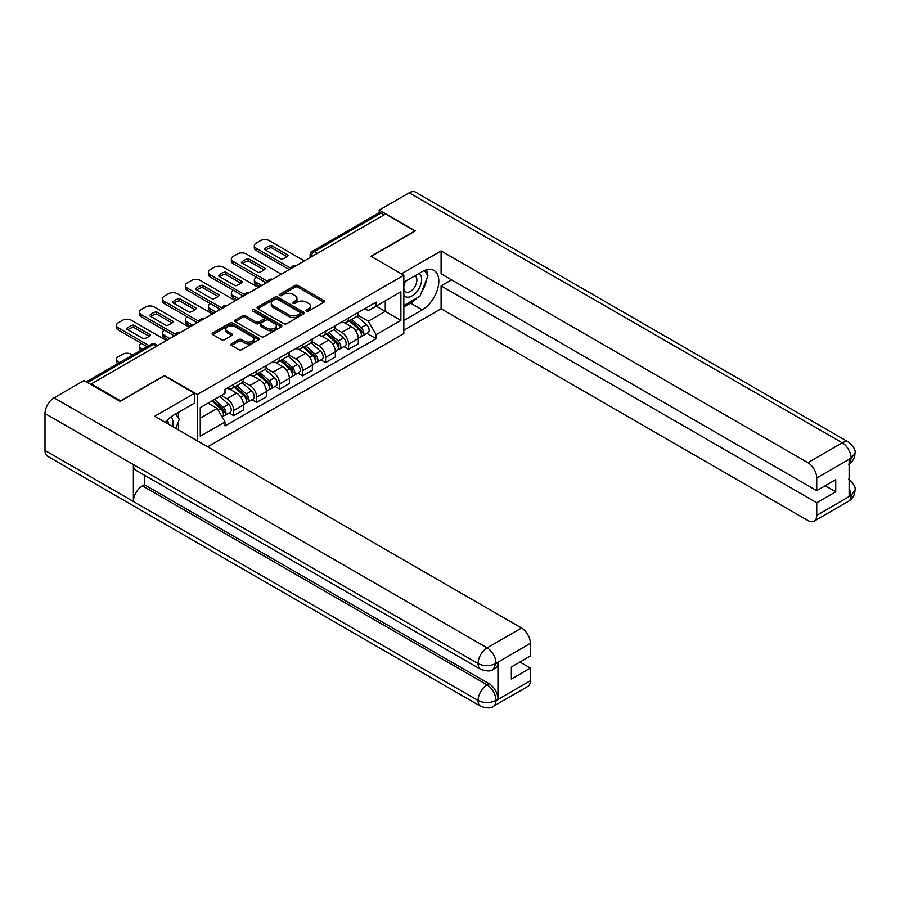 <?xml version="1.0" encoding="UTF-8"?>
<svg xmlns="http://www.w3.org/2000/svg" width="900" height="900" viewBox="0 0 900 900"><rect width="100%" height="100%" fill="white"/><g stroke="black" fill="none" stroke-linecap="round" stroke-linejoin="round"><path stroke-width="1.35" d="M306.506 311.074A1.429 0.821 0 0 0 308.531 311.074L323.887 302.209A2.047 1.181 0 0 0 324.495 301.365A2.047 1.181 0 0 0 323.887 300.532L297.866 285.514A2.047 1.181 0 0 0 294.975 285.514L279.608 294.379A1.429 0.821 0 0 0 279.191 294.964A1.429 0.821 0 0 0 279.608 295.549A1.429 0.821 0 0 0 281.632 295.549L283.624 294.401A6.548 3.78 0 0 1 292.882 294.401L295.043 295.65A6.548 3.78 0 0 1 296.966 298.327A6.548 3.78 0 0 1 295.043 300.994L293.062 302.141A1.429 0.821 0 0 0 292.635 302.726A1.429 0.821 0 0 0 293.062 303.311A1.429 0.821 0 0 0 295.088 303.311L297.067 302.164A6.548 3.78 0 0 1 306.326 302.164L308.498 303.412A6.548 3.78 0 0 1 310.41 306.09A6.548 3.78 0 0 1 308.498 308.756L306.506 309.904A1.429 0.821 0 0 0 306.09 310.489A1.429 0.821 0 0 0 306.506 311.074L306.506 309.904M231.502 343.777A2.047 1.181 0 0 0 230.906 344.61A2.047 1.181 0 0 0 231.502 345.442L238.804 349.661A2.047 1.181 0 0 0 241.695 349.661L258.75 339.806A2.047 1.181 0 0 0 259.358 338.974A2.047 1.181 0 0 0 258.75 338.141L232.729 323.111A2.047 1.181 0 0 0 229.838 323.111L212.771 332.966A2.047 1.181 0 0 0 212.175 333.799A2.047 1.181 0 0 0 212.771 334.631L221.591 339.728A2.047 1.181 0 0 0 224.482 339.728L231.784 335.509A2.047 1.181 0 0 0 232.391 334.676A2.047 1.181 0 0 0 231.784 333.844L227.419 331.312A5.468 3.161 0 0 1 225.81 329.085A5.468 3.161 0 0 1 229.185 326.171A5.468 3.161 0 0 1 235.148 326.846L252.281 336.746A5.468 3.161 0 0 1 253.89 338.974A5.468 3.161 0 0 1 250.515 341.899A5.468 3.161 0 0 1 244.553 341.213L241.695 339.559A2.047 1.181 0 0 0 238.804 339.559L231.502 343.777L231.502 345.442M197.314 394.481L164.464 375.514L120.566 400.86L91.249 383.929L385.56 214.009L414.877 230.94L370.98 256.286L403.83 275.243L197.314 394.481L197.314 440.831M283.77 323.696A2.047 1.181 0 0 0 286.661 323.696L303.716 313.853A2.047 1.181 0 0 0 304.324 313.02A2.047 1.181 0 0 0 303.716 312.176L277.695 297.157A2.047 1.181 0 0 0 274.804 297.157L257.738 307.001A2.047 1.181 0 0 0 257.141 307.845A2.047 1.181 0 0 0 257.738 308.678L283.77 323.696M253.328 311.389A1.429 0.821 0 0 1 254.779 311.58L254.779 309.881L281.239 325.159A2.047 1.181 0 0 1 281.835 325.991A2.047 1.181 0 0 1 281.239 326.835L264.173 336.679A2.047 1.181 0 0 1 261.281 336.679L235.26 321.66L235.26 319.984A2.047 1.181 0 0 0 234.664 320.816A2.047 1.181 0 0 0 235.26 321.66M235.26 319.984L242.561 315.765A2.047 1.181 0 0 1 245.453 315.765L256.005 321.863A2.047 1.181 0 0 0 258.896 321.863L263.745 319.072A2.047 1.181 0 0 0 264.341 318.229A2.047 1.181 0 0 0 263.745 317.396L252.754 311.051A1.429 0.821 0 0 1 252.338 310.466A1.429 0.821 0 0 1 253.215 309.701A1.429 0.821 0 0 1 254.779 309.881M207.697 446.827L403.83 333.585L403.83 275.243M91.249 383.929L91.249 384.694M317.363 253.384L314.269 251.606A4.163 2.408 60 0 0 312.188 251.393L378.911 212.873A4.163 2.408 60 0 1 381.004 213.075L314.269 251.606A4.163 2.408 120 0 0 311.321 256.702L311.321 256.871M384.098 214.864L381.004 213.075M348.593 318.026A9.585 5.535 60 0 1 346.613 322.324L356.332 316.71A9.585 5.535 -120 0 0 358.312 312.412M334.8 328.343L341.82 332.392A9.585 5.535 60 0 1 348.593 344.137L358.312 338.524A9.585 5.535 -120 0 0 351.54 326.779L344.576 322.762M358.312 338.524L358.312 343.71L348.593 349.324L343.935 346.624M346.613 322.324A9.585 5.535 60 0 1 341.887 321.896M348.593 344.137L348.593 349.324M325.609 331.29A9.585 5.535 60 0 1 323.629 335.588L333.349 329.974A9.585 5.535 -120 0 0 335.34 325.676M320.951 359.899L325.609 362.588L335.34 356.974L335.34 351.787A9.585 5.535 -120 0 0 328.556 340.054L321.604 336.037M323.629 335.588A9.585 5.535 60 0 1 318.915 335.16M311.816 341.606L318.836 345.668A9.585 5.535 60 0 1 325.609 357.401L325.609 362.588M302.636 344.554A9.585 5.535 60 0 1 300.645 348.863L310.376 343.249A9.585 5.535 -120 0 0 312.356 338.94M297.968 373.162L302.636 375.851L312.356 370.238L312.356 365.051A9.585 5.535 -120 0 0 305.584 353.317L298.62 349.301M300.645 348.863A9.585 5.535 60 0 1 295.931 348.424M288.832 354.881L295.853 358.931A9.585 5.535 60 0 1 302.636 370.665L302.636 375.851M279.653 357.829A9.585 5.535 60 0 1 277.673 362.126L287.392 356.512A9.585 5.535 -120 0 0 289.373 352.215M274.995 386.426L279.653 389.126L289.373 383.512L289.373 378.326A9.585 5.535 -120 0 0 282.6 366.581L275.636 362.565M277.673 362.126A9.585 5.535 60 0 1 272.947 361.699M265.86 368.145L272.88 372.195A9.585 5.535 60 0 1 279.653 383.929L279.653 389.126M256.68 371.093A9.585 5.535 60 0 1 254.689 375.39L264.409 369.776A9.585 5.535 -120 0 0 266.4 365.479M252.011 399.701L256.68 402.39L266.4 396.776L266.4 391.59A9.585 5.535 -120 0 0 259.616 379.856L252.664 375.829M254.689 375.39A9.585 5.535 60 0 1 249.975 374.963M242.876 381.409L249.896 385.459A9.585 5.535 60 0 1 256.68 397.204L256.68 402.39M233.696 384.356A9.585 5.535 60 0 1 231.716 388.665L241.436 383.051A9.585 5.535 -120 0 0 243.416 378.743M229.039 412.965L233.696 415.654L243.416 410.04L243.416 404.854A9.585 5.535 -120 0 0 236.644 393.12L229.68 389.104M231.716 388.665A9.585 5.535 60 0 1 226.991 388.226M221.321 395.505L226.924 398.734A9.585 5.535 60 0 1 233.696 410.468L233.696 415.654M364.871 308.621L368.336 310.624L400.882 291.825L385.267 300.848L385.267 311.389L368.336 321.165L357.772 315.079M200.261 418.207L217.192 408.431L225 421.954L200.261 436.241L200.261 407.666L225 393.379L225 389.374L376.144 302.119L376.144 306.113L400.882 320.4L376.144 334.688L368.336 321.165M400.882 291.825L400.882 320.4M225 421.954L225 425.947L376.144 338.692L376.144 334.688M217.192 408.431L208.069 403.155M366.907 333.36L376.144 338.692M307.08 311.276L308.498 310.455A6.548 3.78 0 0 0 310.41 307.789L310.41 306.09M296.966 298.327L296.966 300.026A6.548 3.78 0 0 1 295.043 302.692L293.625 303.514M323.887 300.532L323.887 302.209L297.866 287.213A2.047 1.181 0 0 0 294.975 287.213L280.181 295.751M303.716 312.176L303.716 313.853L277.695 298.856A2.047 1.181 0 0 0 274.804 298.856L257.771 308.689M300.105 313.605A1.429 0.821 0 0 0 300.521 313.02A1.429 0.821 0 0 0 300.105 312.435L277.267 299.239A1.429 0.821 0 0 0 275.243 299.239L273.139 300.454A6.548 3.78 0 0 0 271.226 303.12A6.548 3.78 0 0 0 273.139 305.798L288.754 314.809A6.548 3.78 0 0 0 298.012 314.809L300.105 313.605L300.105 315.304A1.429 0.821 0 0 0 300.521 314.719L300.521 313.02M271.226 303.12L271.226 304.819A6.548 3.78 0 0 0 273.139 307.496L273.139 305.798M300.105 315.304L298.012 316.507A6.548 3.78 0 0 1 288.754 316.507L273.139 307.496M235.282 321.671L242.561 317.475L242.561 315.765M264.341 318.229L264.341 319.939A2.047 1.181 0 0 1 263.745 320.771L258.896 323.561A2.047 1.181 0 0 1 256.005 323.561L245.453 317.475A2.047 1.181 0 0 0 242.561 317.475M254.779 311.58L281.216 326.846M266.963 328.185A5.468 3.161 0 0 0 272.925 328.871A5.468 3.161 0 0 0 276.3 325.957A5.468 3.161 0 0 0 274.691 323.719L268.661 320.231A2.047 1.181 0 0 0 265.77 320.231L260.921 323.032A2.047 1.181 0 0 0 260.325 323.865A2.047 1.181 0 0 0 260.921 324.697L266.963 328.185L266.963 329.884A5.468 3.161 0 0 0 272.925 330.57A5.468 3.161 0 0 0 276.3 327.656L276.3 325.957M260.325 323.865L260.325 325.564A2.047 1.181 0 0 0 260.921 326.407L260.921 324.697M266.963 329.884L260.921 326.407M253.89 338.974L253.89 340.673A5.468 3.161 0 0 1 250.515 343.598A5.468 3.161 0 0 1 244.553 342.911L241.695 341.257A2.047 1.181 0 0 0 238.804 341.257L231.525 345.465M225.81 329.085L225.81 330.784A5.468 3.161 0 0 0 227.419 333.022L227.419 331.312M231.761 335.531L227.419 333.022M258.75 338.141L258.75 339.806L232.729 324.821A2.047 1.181 0 0 0 229.838 324.821L212.805 334.654L212.771 332.966M349.256 320.794L358.616 329.152A5.209 3.004 60 0 1 360.259 337.207L358.312 338.321M264.847 283.702L264.352 283.421A13.016 7.515 -0 0 1 265.365 282.308M349.504 321.019L353.914 323.561M256.309 277.076L256.162 277.155A6.255 3.611 -0 0 0 254.329 279.709A6.255 3.611 -0 0 0 256.162 282.262L261.754 285.491M350.201 320.254L360.619 329.546A2.498 1.44 60 0 1 361.406 333.416A2.498 1.44 60 0 1 361.181 333.506M351.765 319.354L361.125 327.701A5.209 3.004 60 0 1 362.756 335.756A5.209 3.004 60 0 1 361.181 335.925M356.985 316.215L366.424 324.641A5.209 3.004 60 0 1 368.066 332.696L362.756 335.756M259.841 286.605L256.162 284.479A6.255 3.611 180 0 1 254.329 281.925L254.329 279.709M286.965 256.669L271.271 247.612A13.016 7.515 180 0 0 265.714 250.189M289.305 269.595L256.162 250.459A6.255 3.611 180 0 1 254.329 247.905L254.329 245.689A6.255 3.611 -0 0 0 256.162 248.243L256.162 250.459M271.271 245.407A13.016 7.515 180 0 0 264.352 249.401L281.407 259.245A13.016 7.515 180 0 0 288.338 255.251L271.271 245.407L271.271 247.612M304.324 260.921L269.269 240.671A6.255 3.611 -0 0 0 260.426 240.671L256.162 243.146A6.255 3.611 -0 0 0 254.329 245.689M290.52 268.088L256.162 248.243M326.272 334.058L335.644 342.416A5.209 3.004 60 0 1 337.275 350.471L335.329 351.596M241.875 296.978L241.369 296.685A13.016 7.515 -0 0 1 242.381 295.571M326.52 334.282L330.93 336.825M233.325 290.34L233.179 290.43A6.255 3.611 -0 0 0 231.345 292.984A6.255 3.611 -0 0 0 233.179 295.526L238.781 298.766M327.218 333.517L337.646 342.81A2.498 1.44 60 0 1 338.423 346.68A2.498 1.44 60 0 1 338.197 346.77M328.781 332.618L338.141 340.976A5.209 3.004 60 0 1 339.784 349.02A5.209 3.004 60 0 1 338.209 349.189M334.001 329.479L343.451 337.916A5.209 3.004 60 0 1 345.082 345.96L339.784 349.02M236.857 299.869L233.179 297.743A6.255 3.611 180 0 1 231.345 295.189L231.345 292.984M303.3 347.332L312.66 355.68A5.209 3.004 60 0 1 314.291 363.735L312.356 364.86M218.891 310.241L218.385 309.949A13.016 7.515 -0 0 1 219.409 308.835M303.548 347.546L307.957 350.1M210.352 303.604L210.206 303.694A6.255 3.611 -0 0 0 208.373 306.248A6.255 3.611 -0 0 0 210.206 308.801L215.797 312.03M304.245 346.781L314.662 356.085A2.498 1.44 60 0 1 315.45 359.944A2.498 1.44 60 0 1 315.214 360.034M305.798 345.881L315.169 354.24A5.209 3.004 60 0 1 316.8 362.295A5.209 3.004 60 0 1 315.225 362.464M311.029 342.754L320.468 351.18A5.209 3.004 60 0 1 322.099 359.235L316.8 362.295M213.885 313.132L210.206 311.006A6.255 3.611 180 0 1 208.373 308.452L208.373 306.248M417.105 297.855A23.434 13.534 120 0 1 410.603 303.142L422.246 309.859A23.434 13.534 120 0 0 437.558 289.204A23.434 13.534 120 0 0 433.957 270.428A23.434 13.534 120 0 0 422.246 271.586L403.83 282.218M422.246 309.859L403.83 320.49M403.83 330.266L441.101 308.756L441.101 285.874L816.727 502.74L816.727 515.408L851.332 495.248L849.127 496.282L849.127 459.709L851.119 458.134L816.727 477.99A12.499 7.211 -120 0 0 807.885 462.69L842.276 442.822L409.207 192.791L379.226 210.105L415.316 230.94L371.205 256.41M451.553 279.844L441.101 285.874M825.266 485.73L835.729 491.771L835.729 479.689L816.727 490.669L441.101 273.803L441.101 250.92L807.885 462.69M401.4 273.847L441.101 250.92M441.101 308.756L807.885 520.515A12.499 7.211 -120 0 0 814.129 521.134A12.499 7.211 -120 0 0 816.727 515.408M409.207 192.791A12.814 7.391 -60 0 1 415.609 192.161L848.689 442.192A12.814 7.391 -60 0 0 842.276 442.822A12.499 7.211 60 0 1 851.119 458.134M379.226 212.737L379.226 210.105M816.727 490.669L816.727 477.99M835.729 491.771L816.727 502.74M421.751 291.724A23.434 13.534 120 0 0 426.803 278.73M427.174 274.534A23.434 13.534 120 0 0 426.6 269.752M410.603 303.142L403.83 307.058M849.127 487.53L851.119 495.135M848.689 479.183C853.717 483.705 855.821 487.316 855 490.027L851.355 495.248M848.689 442.192C853.706 446.67 855.81 450.315 855 453.127L851.344 458.257M480.724 669.341A12.814 7.391 -60 0 1 478.069 663.559C483.975 666.394 489.859 666.371 495.743 663.491L493.38 669.33C491.287 671.456 487.069 671.456 480.724 669.341L136.035 470.34A12.814 7.391 -60 0 1 133.38 464.558L45 413.527A12.814 7.391 -60 0 1 54.056 397.834L84.038 380.531L120.127 401.366L164.317 375.851L194.513 393.289L194.513 403.065L173.599 415.147A23.434 13.534 120 0 0 165.386 422.392M194.513 393.289L154.744 416.25L521.528 628.009A12.499 7.211 60 0 1 530.37 643.32L530.37 655.988L511.358 666.967L511.358 679.039L530.37 668.07L530.37 680.738A12.499 7.211 60 0 1 527.771 686.464L493.38 706.32A12.499 7.211 -120 0 0 495.968 700.594L530.37 680.738M177.941 429.649L182.88 432.495M178.459 429.345L178.459 421.493M178.459 417.983L178.459 412.335M493.38 706.32C491.389 708.435 487.17 708.446 480.724 706.331L47.655 456.3A12.814 7.391 -60 0 1 45 450.439L133.38 501.469A12.814 7.391 -60 0 1 142.436 485.865L487.136 684.866L489.116 683.719A12.499 7.211 60 0 1 497.959 699.03L497.959 662.456A12.499 7.211 60 0 1 495.371 668.183L493.38 669.33M45 413.527L45 450.439M54.056 397.834L487.136 647.865A12.814 7.391 -60 0 0 478.069 663.559L133.38 464.558L133.38 501.469L478.069 700.47C483.952 703.316 489.848 703.316 495.754 700.47L495.968 700.594M530.37 668.07L519.908 662.029M144.428 475.178L144.428 484.706L489.116 683.719M144.428 484.706L142.436 485.865M403.83 295.234A13.545 7.819 120 0 0 414.596 294.064A13.545 7.819 120 0 0 421.65 279.326A13.545 7.819 120 0 0 419.197 273.352M404.966 281.565A13.545 7.819 120 0 0 403.83 284.006M403.83 288.529A9.27 5.355 120 0 0 405.697 291.881A9.27 5.355 120 0 0 412.841 289.395A9.27 5.355 120 0 0 416.891 280.069A9.27 5.355 120 0 0 414.968 275.816A9.27 5.355 120 0 0 414.945 275.805M405.731 281.126A9.27 5.355 120 0 0 403.83 286.673M424.361 270.517L427.984 275.67L420.03 296.168L404.134 305.348M172.553 426.532A13.545 7.819 120 0 0 173.002 422.887A13.545 7.819 120 0 0 170.764 417.06M168.232 424.035A9.27 5.355 120 0 0 168.244 423.619A9.27 5.355 120 0 0 167.287 420.233M175.635 413.966L179.336 419.231L175.781 428.4M263.981 269.944L248.287 260.876A13.016 7.515 180 0 0 242.741 263.452M266.321 282.859L233.179 263.722A6.255 3.611 180 0 1 231.345 261.169L231.345 258.964A6.255 3.611 -0 0 0 233.179 261.506L233.179 263.722M248.287 258.671A13.016 7.515 180 0 0 241.369 262.665L258.435 272.52A13.016 7.515 180 0 0 265.354 268.515L248.287 258.671L248.287 260.876M281.351 274.185L246.285 253.946A6.255 3.611 -0 0 0 237.454 253.946L233.179 256.41A6.255 3.611 -0 0 0 231.345 258.964M267.548 281.351L233.179 261.506M241.009 283.207L225.315 274.151A13.016 7.515 180 0 0 219.757 276.727M243.349 296.123L210.206 276.986A6.255 3.611 180 0 1 208.373 274.433L208.373 272.227A6.255 3.611 -0 0 0 210.206 274.781L210.206 276.986M225.315 271.935A13.016 7.515 180 0 0 218.385 275.929L235.451 285.784A13.016 7.515 180 0 0 242.37 281.79L225.315 271.935L225.315 274.151M258.368 287.449L223.312 267.21A6.255 3.611 -0 0 0 214.47 267.21L210.206 269.674A6.255 3.611 -0 0 0 208.373 272.227M244.564 294.615L210.206 274.781M280.316 360.596L289.688 368.955A5.209 3.004 60 0 1 291.319 377.01L289.373 378.124M195.907 323.505L195.412 323.224A13.016 7.515 -0 0 1 196.425 322.099M280.564 360.821L284.974 363.364M187.369 316.879L187.222 316.957A6.255 3.611 -0 0 0 185.389 319.511A6.255 3.611 -0 0 0 187.222 322.065L192.814 325.294M281.261 360.056L291.679 369.349A2.498 1.44 60 0 1 292.466 373.219A2.498 1.44 60 0 1 292.241 373.309M282.825 359.156L292.185 367.504A5.209 3.004 60 0 1 293.816 375.559A5.209 3.004 60 0 1 292.252 375.728M288.045 356.017L297.495 364.444A5.209 3.004 60 0 1 299.126 372.499L293.816 375.559M190.901 326.396L187.222 324.27A6.255 3.611 180 0 1 185.389 321.728L185.389 319.511M257.344 373.86L266.704 382.219A5.209 3.004 60 0 1 268.335 390.274L266.4 391.399M172.935 336.78L172.429 336.488A13.016 7.515 -0 0 1 173.441 335.374M257.591 374.085L261.99 376.627M164.385 330.142L164.239 330.233A6.255 3.611 -0 0 0 162.416 332.775A6.255 3.611 -0 0 0 164.239 335.329L169.841 338.558M258.289 373.32L268.706 382.613A2.498 1.44 60 0 1 269.494 386.483A2.498 1.44 60 0 1 269.257 386.572M259.841 372.42L269.213 380.779A5.209 3.004 60 0 1 270.844 388.822A5.209 3.004 60 0 1 269.269 388.991M265.061 369.281L274.511 377.707A5.209 3.004 60 0 1 276.142 385.762L270.844 388.822M167.929 339.671L164.239 337.545A6.255 3.611 180 0 1 162.416 334.991L162.416 332.775M234.36 387.135L243.72 395.483A5.209 3.004 60 0 1 245.362 403.537L243.416 404.662M234.607 387.349L239.018 389.891M141.412 343.406L141.266 343.496A6.255 3.611 -0 0 0 139.433 346.05A6.255 3.611 -0 0 0 141.266 348.593L142.549 349.335M235.305 386.584L245.722 395.887A2.498 1.44 60 0 1 246.51 399.746A2.498 1.44 60 0 1 246.285 399.836M236.869 385.684L246.229 394.043A5.209 3.004 60 0 1 247.86 402.098A5.209 3.004 60 0 1 246.285 402.266M242.089 382.545L251.528 390.983A5.209 3.004 60 0 1 253.17 399.037L247.86 402.098M140.681 350.415A6.255 3.611 180 0 1 139.433 348.255L139.433 346.05M218.025 296.471L202.331 287.415A13.016 7.515 180 0 0 196.785 289.991M220.365 309.386L187.222 290.261A6.255 3.611 180 0 1 185.389 287.707L185.389 285.491A6.255 3.611 -0 0 0 187.222 288.045L187.222 290.261M202.331 285.199A13.016 7.515 180 0 0 195.412 289.204L212.468 299.048A13.016 7.515 180 0 0 219.398 295.054L202.331 285.199L202.331 287.415M235.395 300.713L200.329 280.474A6.255 3.611 -0 0 0 191.498 280.474L187.222 282.938A6.255 3.611 -0 0 0 185.389 285.491M221.591 307.89L187.222 288.045M195.041 309.746L179.359 300.679A13.016 7.515 180 0 0 173.801 303.255M197.381 322.661L164.239 303.525A6.255 3.611 180 0 1 162.416 300.971L162.416 298.766A6.255 3.611 -0 0 0 164.239 301.309L164.239 303.525M179.359 298.474A13.016 7.515 180 0 0 172.429 302.468L189.495 312.322A13.016 7.515 180 0 0 196.414 308.317L179.359 298.474L179.359 300.679M212.411 313.988L177.356 293.738A6.255 3.611 -0 0 0 168.514 293.738L164.239 296.213A6.255 3.611 -0 0 0 162.416 298.766M198.607 321.154L164.239 301.309M172.069 323.01L156.375 313.954A13.016 7.515 180 0 0 150.817 316.53M174.409 335.925L141.266 316.789A6.255 3.611 180 0 1 139.433 314.235L139.433 312.03A6.255 3.611 -0 0 0 141.266 314.584L141.266 316.789M156.375 311.738A13.016 7.515 180 0 0 149.456 315.731L166.511 325.586A13.016 7.515 180 0 0 173.441 321.593L156.375 311.738L156.375 313.954M189.428 327.251L154.373 307.012A6.255 3.611 -0 0 0 145.53 307.012L141.266 309.476A6.255 3.611 -0 0 0 139.433 312.03M175.624 334.418L141.266 314.584M211.95 400.905L220.748 408.757A5.209 3.004 60 0 1 222.379 416.801L222.12 416.959M212.04 400.86L216.034 403.166M132.671 355.039L131.389 354.296A6.255 3.611 -0 0 0 122.558 354.296L118.282 356.76A6.255 3.611 -0 0 0 116.449 359.314A6.255 3.611 -0 0 0 118.282 361.868L119.565 362.61M212.895 400.365L222.75 409.151A2.498 1.44 60 0 1 223.526 413.01A2.498 1.44 60 0 1 223.301 413.111M214.459 399.465L223.245 407.306A5.209 3.004 60 0 1 224.888 415.361A5.209 3.004 60 0 1 223.312 415.53M219.757 396.405L228.555 404.246A5.209 3.004 60 0 1 230.186 412.301L224.888 415.361M117.698 363.69A6.255 3.611 180 0 1 116.449 361.519L116.449 359.314M149.085 336.274L133.391 327.218A13.016 7.515 180 0 0 127.845 329.794M147.116 346.702L118.282 330.053A6.255 3.611 180 0 1 116.449 327.51L116.449 325.294A6.255 3.611 -0 0 0 118.282 327.848L118.282 330.053M133.391 325.001A13.016 7.515 180 0 0 126.472 329.006L143.539 338.85A13.016 7.515 180 0 0 150.458 334.856L133.391 325.001L133.391 327.218M166.455 340.515L131.389 320.276A6.255 3.611 -0 0 0 122.558 320.276L118.282 322.74A6.255 3.611 -0 0 0 116.449 325.294M149.029 345.6L118.282 327.848M311.468 256.793L311.321 256.702A4.163 2.408 0 0 1 310.106 255.004L310.106 257.58M256.68 397.204L266.4 391.59M279.653 383.929L289.373 378.326M302.636 370.665L312.356 365.051M325.609 357.401L335.34 351.787M233.696 410.468L243.416 404.854M226.924 398.734L236.644 393.12M249.896 385.459L259.616 379.856M272.88 372.195L282.6 366.581M295.853 358.931L305.584 353.317M318.836 345.668L328.556 340.054M341.82 332.392L351.54 326.779M295.155 266.209A4.163 2.408 120 0 0 293.321 267.278M272.183 279.472A4.163 2.408 120 0 0 270.338 280.541M249.199 292.748A4.163 2.408 120 0 0 247.354 293.805M226.215 306.011A4.163 2.408 120 0 0 224.381 307.069M203.243 319.275A4.163 2.408 120 0 0 201.398 320.344M180.259 332.55A4.163 2.408 120 0 0 178.425 333.608M156.51 346.264L153.416 344.475L87.502 382.534M157.725 345.555L155.498 344.261A4.163 2.408 120 0 0 153.416 344.475A4.163 2.408 60 0 0 151.335 344.261L86.276 381.825M308.498 310.455L308.498 308.756M293.062 303.311L293.062 302.141M295.043 302.692L295.043 300.994M279.608 295.549L279.608 294.379M294.975 287.213L294.975 285.514M297.866 287.213L297.866 285.514M257.738 308.678L257.738 307.001M274.804 298.856L274.804 297.157M277.695 298.856L277.695 297.157M288.754 316.507L288.754 314.809M298.012 316.507L298.012 314.809M245.453 317.475L245.453 315.765M256.005 323.561L256.005 321.863M258.896 323.561L258.896 321.863M263.745 320.771L263.745 319.072M281.239 326.835L281.239 325.159M238.804 341.257L238.804 339.559M241.695 341.257L241.695 339.559M244.553 342.911L244.553 341.213M231.784 335.509L231.784 333.844M229.838 324.821L229.838 323.111M232.729 324.821L232.729 323.111M358.616 329.152L355.702 330.84M361.924 332.269L360.99 332.809M366.424 324.641L361.125 327.701M256.162 284.479L256.162 282.262M335.644 342.416L332.719 344.104M338.94 345.532L338.006 346.072M343.451 337.916L338.141 340.976M233.179 297.743L233.179 295.526M312.66 355.68L309.746 357.368M315.968 358.808L315.022 359.348M320.468 351.18L315.169 354.24M210.206 311.006L210.206 308.801M855 490.072C854.854 494.966 852.705 498.701 848.531 501.277A12.499 7.211 -120 0 0 851.119 495.551M849.127 463.86L851.119 458.561M497.959 699.03L495.765 700.47M530.37 643.32L495.754 663.48M495.968 663.604L497.959 662.456M495.968 663.176A12.499 7.211 60 0 0 487.136 647.865L521.528 628.009M480.724 706.331A12.814 7.391 -60 0 1 478.069 700.47A12.814 7.391 -60 0 1 487.136 684.866C492.446 688.433 495.394 693.529 495.968 700.178M289.688 368.955L286.762 370.642M292.984 372.071L292.05 372.611M297.495 364.444L292.185 367.504M187.222 324.27L187.222 322.065M266.704 382.219L263.779 383.906M270.011 385.335L269.066 385.875M274.511 377.707L269.213 380.779M164.239 337.545L164.239 335.329M243.72 395.483L240.806 397.17M247.028 398.599L246.083 399.15M251.528 390.983L246.229 394.043M141.266 350.077L141.266 348.593M220.748 408.757L218.227 410.209M224.044 411.874L223.11 412.414M228.555 404.246L223.245 407.306M118.282 363.341L118.282 361.868M295.515 266.006A4.163 4.163 0 0 0 290.16 269.089M272.531 279.27A4.163 4.163 0 0 0 267.188 282.364M249.547 292.545A4.163 4.163 0 0 0 244.204 295.627M226.575 305.809A4.163 4.163 0 0 0 221.231 308.891M203.591 319.072A4.163 4.163 0 0 0 198.248 322.155M180.619 332.336A4.163 4.163 0 0 0 175.264 335.43M155.498 344.261A4.163 4.163 0 0 0 151.335 344.261M312.188 251.393A4.163 4.163 0 0 0 310.106 255.004M814.129 521.134L848.531 501.277M855 453.161C854.831 458.021 852.671 461.723 848.531 464.276"/></g></svg>
